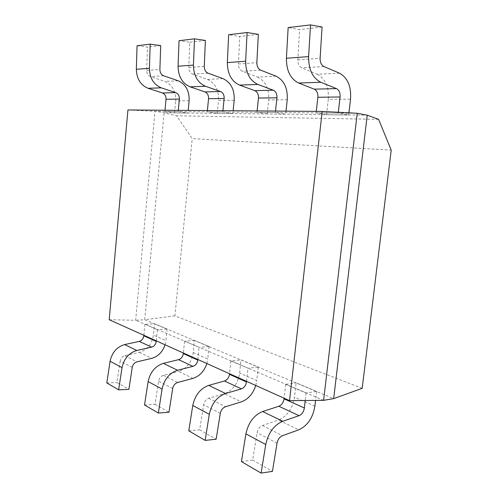 <?xml version="1.0" encoding="UTF-8"?>
<svg xmlns="http://www.w3.org/2000/svg" width="498" height="498" viewBox="0 0 498 498"><rect width="100%" height="100%" fill="white"/><g stroke="black" fill="none" stroke-linecap="round" stroke-linejoin="round"><path stroke-width="0.37" stroke-dasharray="2.49 1.87" d="M165.174 111.421L178.483 111.552L164.888 111.409L174.524 112.884L187.933 113.046L188.188 110.413M174.35 112.841L187.933 113.046M178.483 111.552L187.758 113.002M178.191 111.533L178.303 110.344M164.888 111.409L164.994 110.245M137.062 45.748L147.439 47.117L146.686 70.411C146.773 73.461 148.018 75.503 150.427 76.536L164.757 81.398C172.339 84.797 175.975 91.29 175.663 100.876L189.122 100.745M174.524 112.884L175.663 100.876M160.711 45.586L147.439 47.117M232.84 113.594L217.028 113.357L232.84 113.594L233.132 110.749M223.098 111.982L207.255 111.813L223.098 111.982L232.659 113.544M217.028 113.357L207.56 111.832M217.203 113.407L218.504 100.453L234.197 100.291M207.38 110.556L207.255 111.813M222.799 111.969L222.93 110.674M223.079 78.665L207.417 79.4L192.62 74.109C190.136 72.982 188.86 70.772 188.798 67.467L189.8 42.243L179.031 40.705M207.417 79.4C215.223 83.091 218.921 90.107 218.504 100.453M205.388 40.444L189.8 42.243M285.665 114.241L267.015 113.961L285.665 114.241L286.001 111.147M275.674 112.492L256.974 112.299L275.674 112.492L285.479 114.185M267.015 113.961L257.279 112.311M267.196 114.017L268.69 99.949L287.234 99.768M257.117 110.93L256.974 112.299M275.363 112.473L275.512 111.066M276.085 76.182L257.528 77.053L242.314 71.251C239.756 70.019 238.461 67.597 238.436 63.999L239.768 36.491L228.632 34.742M257.528 77.053C265.527 81.087 269.25 88.719 268.69 99.949M258.331 34.356L239.768 36.491M348.949 112.841L348.693 115.013L326.545 114.739L348.513 114.951L338.54 113.096L316.118 112.865L338.54 113.096M326.358 114.683L316.429 112.884M338.316 112.274L338.223 113.083M326.545 114.739L328.288 99.357L350.536 99.133M316.286 111.371L316.118 112.865M339.561 73.212L317.226 74.258L301.695 67.84C299.086 66.471 297.792 63.806 297.816 59.853L299.603 29.606L288.149 27.589M317.226 74.258C325.356 78.709 329.041 87.075 328.288 99.357M322.075 27.017L299.603 29.606M132.256 367.368L120.186 361.056C120.79 358.243 122.34 356.456 124.83 355.69L139.428 352.36C147.302 349.839 151.965 344.081 153.409 335.098L154.492 323.725L167.06 328.973L154.318 323.756L145.192 324.329L157.374 329.632L145.192 324.329M166.886 329.004L157.661 329.639M120.186 361.056L116.906 382.52L128.882 389.361M106.796 382.931L116.906 382.52M143.878 335.291L144.906 324.316M167.06 328.973L165.94 340.607L153.409 335.098M156.297 340.869L157.374 329.632M165.087 344.809L165.94 340.607M194.463 340.408L209.067 346.496L194.282 340.439L193.236 352.621C191.668 362.283 186.794 368.551 178.626 371.421L192.963 378.393M184.845 341.223L199.349 347.405L184.553 341.217L194.282 340.439M208.886 346.533L199.349 347.405M209.067 346.496L207.784 359.021L193.236 352.621M197.837 359.5L199.057 347.399M184.553 341.217L183.389 353.02M206.869 363.552L207.784 359.021M144.52 404.974L155.027 404.295L158.613 381.169C159.273 378.131 160.891 376.183 163.481 375.305L178.626 371.421M155.027 404.295L168.99 412.269M241.076 359.855L258.244 367.02L240.889 359.898L239.675 373.052C237.944 383.504 232.859 390.382 224.411 393.688L241.287 401.892M231.165 360.957L248.247 368.234L230.867 360.957L240.889 359.898M258.057 367.063L248.247 368.234M258.244 367.02L256.775 380.578L239.675 373.052M246.541 381.35L247.942 368.24M230.867 360.957L229.528 373.718M255.773 385.489L256.775 380.578M188.779 430.832L199.667 429.799L203.632 404.725C204.348 401.432 206.048 399.284 208.73 398.269L224.411 393.688M199.667 429.799L216.157 439.217M306.394 393.009L285.678 384.319L306.083 393.022L316.61 391.372L296.136 382.831L294.505 397.18C292.594 408.553 287.284 416.172 278.587 420.032L298.756 429.836M316.417 391.428L296.136 382.831M285.983 384.313L295.943 382.881M241.43 461.602L252.66 460.071L257.093 432.706C257.871 429.102 259.651 426.705 262.421 425.522L278.587 420.032M285.678 384.319L284.115 398.207M306.083 393.022L305.224 400.504M316.61 391.372L315.558 400.411M252.66 460.071L272.437 471.369M378.598 119.339L176.566 115.797L192.209 138.606L391.204 150.122M109.193 319.735L135.661 320.27L155.021 111.322L357.228 113.283M323.607 400.342L135.661 320.27L144.706 319.741L333.672 398.63M127.936 109.965L155.021 111.322L164.116 112.716L176.566 115.797M362.195 388.34L174.929 315.869L192.209 138.606M174.929 315.869L144.706 319.741L164.116 112.716L367.219 115.181M163.655 75.777L150.427 76.536M146.686 70.411L159.889 69.49M178.147 80.769L164.757 81.398M208.133 73.218L192.62 74.109M188.798 67.467L204.286 66.383M260.747 70.193L242.314 71.251M238.436 63.999L256.862 62.711M297.816 59.853L320.108 58.297M323.968 66.558L301.695 67.84M124.83 355.69L136.969 361.853M139.428 352.36L151.753 358.355M163.481 375.305L177.637 382.489M172.694 388.533L158.613 381.169M208.73 398.269L225.445 406.754M220.272 413.433L203.632 404.725M262.421 425.522L282.459 435.688M277.05 443.145L257.093 432.706M314.892 406.15L294.505 397.18"/><path stroke-width="0.75" d="M188.188 110.413L189.122 100.745C189.464 90.916 185.804 84.262 178.147 80.769L163.655 75.777C161.228 74.712 159.97 72.615 159.889 69.49L160.711 45.586L150.209 44.166L149.419 68.326C149.717 78.13 153.67 84.635 161.265 87.835L175.788 92.64L162.46 92.977C164.925 94.041 166.114 96.139 166.027 99.264L179.38 99.09C179.473 95.884 178.278 93.736 175.788 92.64M178.303 110.344L179.38 99.09M164.994 110.245L166.027 99.264M150.209 44.166L137.062 45.748L136.346 69.284C136.67 78.84 140.585 85.177 148.099 88.295L162.46 92.977M233.132 110.749L234.197 100.291C234.658 89.671 230.954 82.463 223.079 78.665L208.133 73.218C205.618 72.061 204.342 69.782 204.286 66.383L205.388 40.444L194.494 38.844L193.429 65.089C193.647 75.74 197.681 82.805 205.531 86.285L220.514 91.514L204.927 91.906C207.467 93.064 208.674 95.33 208.556 98.704L207.38 110.556M222.93 110.674L224.156 98.498C224.293 95.031 223.079 92.703 220.514 91.514M204.927 91.906L190.093 86.826C182.324 83.44 178.315 76.574 178.066 66.215L179.031 40.705L194.494 38.844M286.001 111.147L287.234 99.768C287.85 88.208 284.134 80.346 276.085 76.182L260.747 70.193C258.169 68.917 256.875 66.421 256.862 62.711L258.331 34.356L247.083 32.526L245.651 61.248C245.751 72.901 249.828 80.639 257.896 84.455L273.278 90.188L254.808 90.655C257.416 91.912 258.636 94.377 258.468 98.05L257.117 110.93M275.512 111.066L276.938 97.807C277.118 94.029 275.904 91.489 273.278 90.188M254.808 90.655L239.55 85.096C231.551 81.398 227.48 73.897 227.337 62.592L228.632 34.742L247.083 32.526M336.467 88.6L314.232 89.161C316.877 90.543 318.091 93.251 317.867 97.266L340.072 96.973C340.321 92.827 339.119 90.032 336.467 88.6L320.812 82.257C312.595 78.03 308.53 69.483 308.611 56.616L310.54 24.9L322.075 27.017L320.108 58.297C320.058 62.387 321.347 65.138 323.968 66.558L339.561 73.212C347.71 77.819 351.37 86.459 350.536 99.133L348.949 112.841M340.072 96.973L338.316 112.274M317.867 97.266L316.286 111.371M314.232 89.161L298.651 83.035C290.471 78.952 286.387 70.691 286.406 58.254L288.149 27.589L310.54 24.9M110.089 361.249L106.796 382.931L118.642 389.847L122.035 367.636L110.089 361.249C112.019 352.435 116.868 346.876 124.637 344.579L136.807 350.48C128.938 352.883 124.014 358.597 122.035 367.636M139.272 341.398L151.629 347.137C154.218 346.309 155.762 344.398 156.248 341.398L143.829 335.808C143.349 338.74 141.837 340.601 139.272 341.398L124.637 344.579M143.829 335.808L143.878 335.291M156.248 341.398L156.297 340.869M151.629 347.137L136.807 350.48M165.087 344.809C162.578 351.962 158.134 356.475 151.753 358.355L136.969 361.853C134.454 362.65 132.879 364.492 132.256 367.368L128.882 389.361L118.642 389.847M192.944 366.341L177.574 370.257C169.395 373.014 164.228 379.277 162.087 389.056L158.358 413.06L144.52 404.974L148.136 381.593C150.222 372.074 155.301 365.999 163.381 363.372L178.57 359.656L192.944 366.341C195.633 365.395 197.245 363.303 197.781 360.066L197.837 359.5M183.389 353.02L183.332 353.574C182.816 356.73 181.228 358.759 178.57 359.656M206.869 363.552C204.211 371.284 199.574 376.233 192.963 378.393L177.637 382.489C175.016 383.404 173.372 385.421 172.694 388.533L168.99 412.269L158.358 413.06M241.418 388.87L225.526 393.52C217.041 396.719 211.631 403.648 209.297 414.305L205.151 440.4L188.779 430.832L192.776 405.472C195.048 395.126 200.37 388.428 208.755 385.384L224.486 380.995L241.418 388.87C244.201 387.78 245.881 385.477 246.473 381.966L246.541 381.35M229.528 373.718L229.466 374.315C228.893 377.733 227.231 379.962 224.486 380.995M255.773 385.489C252.947 393.906 248.122 399.371 241.287 401.892L225.445 406.754C222.731 407.818 221.006 410.041 220.272 413.433L216.157 439.217L205.151 440.4M262.633 411.522L282.746 421.277C273.987 425.055 268.322 432.799 265.758 444.502L261.108 473.1L241.43 461.602L245.9 433.883C248.384 422.547 253.961 415.095 262.633 411.522L278.843 406.262L299.093 415.668C301.95 414.392 303.705 411.834 304.365 407.993L284.047 398.861C283.412 402.583 281.675 405.048 278.843 406.262M284.115 398.207L284.047 398.861M305.224 400.504L304.365 407.993M282.746 421.277L299.093 415.668M261.108 473.1L272.437 471.369L277.05 443.145C277.853 439.429 279.658 436.945 282.459 435.688L298.756 429.836C307.527 425.765 312.906 417.866 314.892 406.15L315.558 400.411M391.204 150.122L378.598 119.339L367.219 115.181L333.672 398.63L362.195 388.34L391.204 150.122M322.187 111.415L357.228 113.283L323.607 400.342L289.55 400.641L322.187 111.415L127.936 109.965L109.193 319.735L289.55 400.641M357.228 113.283L367.219 115.181M323.607 400.342L333.672 398.63M136.346 69.284L149.419 68.326M161.265 87.835L148.099 88.295M208.556 98.704L224.156 98.498M178.066 66.215L193.429 65.089M205.531 86.285L190.093 86.826M258.468 98.05L276.938 97.807M227.337 62.592L245.651 61.248M257.896 84.455L239.55 85.096M320.812 82.257L298.651 83.035M286.406 58.254L308.611 56.616M197.781 360.066L183.332 353.574M162.087 389.056L148.136 381.593M163.381 363.372L177.574 370.257M246.473 381.966L229.466 374.315M209.297 414.305L192.776 405.472M208.755 385.384L225.526 393.52M265.758 444.502L245.9 433.883"/></g></svg>
